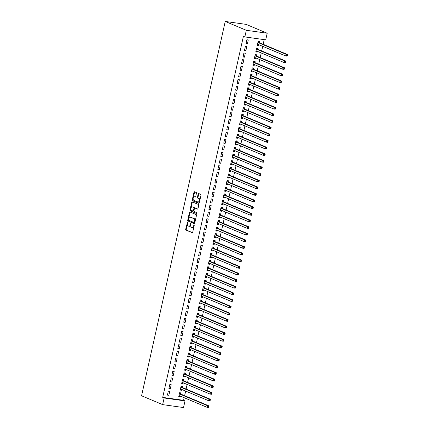 <?xml version="1.0" encoding="UTF-8"?>
<svg xmlns="http://www.w3.org/2000/svg" width="429" height="429" viewBox="0 0 429 429"><rect width="100%" height="100%" fill="white"/><g stroke="black" fill="none" stroke-linecap="round" stroke-linejoin="round"><path stroke-width="0.64" d="M187.591 221.975L185.698 229.242A0.67 0.37 -82 0 0 185.907 230.041L192.219 232.69A0.67 0.37 -82 0 0 192.272 232.7A0.67 0.37 -82 0 0 192.718 232.186L194.262 225.268L194.08 224.699L193.57 225.96A2.15 1.19 -82 0 1 192.149 227.617A2.15 1.19 -82 0 1 191.983 227.568L191.457 227.349A2.15 1.19 -82 0 1 190.798 224.796L190.857 223.343L190.31 224.592A2.15 1.19 -82 0 1 188.889 226.249A2.15 1.19 -82 0 1 188.722 226.201L188.192 225.981A2.15 1.19 -82 0 1 187.537 223.429L187.591 221.975M196.444 193.281A0.67 0.37 -82 0 0 196.235 192.487L194.466 191.742A0.67 0.37 -82 0 0 194.412 191.725A0.67 0.37 -82 0 0 193.972 192.246L192.251 199.925A0.67 0.37 -82 0 0 192.46 200.724L198.772 203.373A0.67 0.37 -82 0 0 198.825 203.384A0.67 0.37 -82 0 0 199.271 202.869L200.987 195.19A0.67 0.37 -82 0 0 200.783 194.391L198.643 193.495A0.67 0.37 -82 0 0 198.589 193.479A0.67 0.37 -82 0 0 198.144 193.994L197.41 197.281A0.67 0.37 -82 0 0 197.613 198.08L198.675 198.525A1.796 0.992 -82 0 1 199.249 200.531A1.796 0.992 -82 0 1 198.037 202.048A1.796 0.992 -82 0 1 197.898 202.005L193.742 200.263A1.796 0.992 -82 0 1 193.168 198.257A1.796 0.992 -82 0 1 194.38 196.745A1.796 0.992 -82 0 1 194.519 196.782L195.211 197.072A0.67 0.37 -82 0 0 195.265 197.088A0.67 0.37 -82 0 0 195.71 196.568L196.444 193.281M243.409 36.326L162.698 397.393L164.13 397.989L185.017 400.922L183.532 407.55L162.65 404.622L141.565 395.779L225.236 21.45L246.321 30.293L244.836 36.921L243.409 36.326M162.65 404.622L164.13 397.989M189.94 211.98A0.67 0.37 -82 0 0 189.891 211.969A0.67 0.37 -82 0 0 189.446 212.484L187.73 220.163A0.67 0.37 -82 0 0 187.934 220.962L194.251 223.611A0.67 0.37 -82 0 0 194.299 223.622A0.67 0.37 -82 0 0 194.745 223.107L196.461 215.428A0.67 0.37 -82 0 0 196.257 214.629L189.94 211.98M189.993 210.044L191.709 202.365A0.67 0.37 -82 0 1 192.154 201.844A0.67 0.37 -82 0 1 192.203 201.861L198.52 204.51A0.67 0.37 -82 0 1 198.724 205.309L197.989 208.596A0.67 0.37 -82 0 1 197.544 209.111A0.67 0.37 -82 0 1 197.496 209.1L194.932 208.022A0.67 0.37 -82 0 0 194.879 208.011A0.67 0.37 -82 0 0 194.434 208.526L193.951 210.709A0.67 0.37 -82 0 0 194.155 211.508L196.82 212.623L196.654 213.545L190.197 210.843A0.67 0.37 -82 0 1 189.993 210.044L190.556 210.124L190.884 208.655M244.836 36.921L265.723 39.854L267.203 33.221L246.117 24.378L225.236 21.45M244.492 50.354L245.903 50.552L246.793 46.579L245.383 46.38L244.492 50.354M257.84 49.233L258.081 48.161L256.671 47.962L255.781 51.941L257.191 52.14L257.373 51.335M241.527 63.615L242.937 63.814L243.828 59.835L242.417 59.636L241.527 63.615M254.88 62.495L255.116 61.422L253.705 61.224L252.82 65.197L254.231 65.396L254.408 64.597M238.567 76.877L239.977 77.075L240.867 73.096L239.452 72.898L238.567 76.877M251.914 75.751L252.155 74.678L250.745 74.48L249.855 78.459L251.265 78.657L251.442 77.858M235.601 90.138L237.012 90.331L237.902 86.358L236.492 86.159L235.601 90.138M248.949 89.012L249.19 87.94L247.78 87.741L246.889 91.72L248.3 91.919L248.482 91.12M232.636 103.394L234.046 103.593L234.936 99.614L233.526 99.415L232.636 103.394M245.989 102.274L246.225 101.201L244.814 101.003L243.924 104.982L245.34 105.175L245.517 104.376M229.671 116.656L231.086 116.854L231.971 112.875L230.561 112.677L229.671 116.656M243.023 115.535L243.264 114.457L241.849 114.259L240.964 118.238L242.374 118.436L242.551 117.637M226.71 129.917L228.121 130.116L229.011 126.137L227.601 125.938L226.71 129.917M240.058 128.791L240.299 127.719L238.889 127.52L237.998 131.499L239.409 131.698L239.586 130.899M223.745 143.173L225.155 143.372L226.045 139.398L224.635 139.2L223.745 143.173M237.092 142.053L237.334 140.98L235.923 140.782L235.033 144.761L236.443 144.959L236.626 144.155M220.779 156.435L222.19 156.633L223.08 152.654L221.67 152.456L220.779 156.435M234.132 155.314L234.368 154.242L232.958 154.043L232.068 158.017L233.483 158.215L233.66 157.416M217.819 169.696L219.23 169.895L220.12 165.916L218.704 165.717L217.819 169.696M231.167 168.57L231.408 167.498L229.998 167.299L229.107 171.278L230.518 171.477L230.695 170.678M214.854 182.958L216.264 183.151L217.154 179.177L215.744 178.979L214.854 182.958M228.201 181.832L228.442 180.759L227.032 180.561L226.142 184.54L227.552 184.738L227.735 183.939M211.888 196.214L213.299 196.412L214.189 192.433L212.779 192.235L211.888 196.214M225.241 195.093L225.477 194.021L224.067 193.822L223.177 197.801L224.587 197.994L224.769 197.195M208.923 209.475L210.339 209.674L211.224 205.695L209.813 205.496L208.923 209.475M222.276 208.355L222.517 207.277L221.101 207.078L220.216 211.057L221.627 211.256L221.804 210.457M205.963 222.737L207.373 222.935L208.263 218.956L206.848 218.758L205.963 222.737M219.31 221.611L219.551 220.538L218.141 220.34L217.251 224.319L218.661 224.517L218.838 223.718M202.997 235.993L204.408 236.191L205.298 232.218L203.888 232.019L202.997 235.993M216.345 234.872L216.586 233.8L215.176 233.601L214.286 237.58L215.696 237.779L215.878 236.974M200.032 249.254L201.442 249.453L202.332 245.474L200.922 245.275L200.032 249.254M213.385 248.134L213.621 247.061L212.21 246.863L211.32 250.836L212.736 251.035L212.913 250.236M197.072 262.516L198.482 262.714L199.367 258.735L197.957 258.537L197.072 262.516M210.419 261.39L210.66 260.317L209.25 260.119L208.36 264.098L209.77 264.296L209.947 263.497M194.106 275.777L195.517 275.97L196.407 271.997L194.997 271.798L194.106 275.777M207.454 274.651L207.695 273.579L206.285 273.38L205.394 277.359L206.805 277.558L206.987 276.759M191.141 289.033L192.551 289.232L193.441 285.253L192.031 285.054L191.141 289.033M204.494 287.913L204.73 286.84L203.319 286.642L202.429 290.621L203.839 290.814L204.022 290.015M188.175 302.295L189.591 302.493L190.476 298.514L189.066 298.316L188.175 302.295M201.528 301.169L201.769 300.096L200.354 299.898L199.469 303.877L200.879 304.075L201.056 303.276M185.215 315.556L186.626 315.755L187.516 311.776L186.1 311.577L185.215 315.556M198.563 314.43L198.804 313.358L197.394 313.159L196.503 317.138L197.914 317.337L198.091 316.538M182.25 328.812L183.66 329.011L184.55 325.037L183.14 324.839L182.25 328.812M195.597 327.692L195.838 326.619L194.428 326.421L193.538 330.4L194.948 330.598L195.131 329.794M179.284 342.074L180.695 342.272L181.585 338.293L180.175 338.095L179.284 342.074M192.637 340.953L192.873 339.881L191.463 339.682L190.573 343.656L191.988 343.854L192.165 343.055M176.324 355.335L177.735 355.534L178.62 351.555L177.209 351.356L176.324 355.335M189.672 354.209L189.913 353.137L188.503 352.938L187.612 356.917L189.023 357.116L189.2 356.317M173.359 368.597L174.769 368.79L175.659 364.816L174.249 364.618L173.359 368.597M186.706 367.471L186.947 366.398L185.537 366.2L184.647 370.179L186.057 370.377L186.24 369.578M170.393 381.853L171.804 382.051L172.694 378.072L171.284 377.874L170.393 381.853M183.746 380.732L183.982 379.66L182.572 379.461L181.681 383.44L183.092 383.633L183.274 382.834M167.428 395.114L168.844 395.313L169.728 391.334L168.318 391.135L167.428 395.114M180.781 393.988L181.022 392.916L179.606 392.717L178.721 396.696L180.132 396.895L180.309 396.096M162.698 397.393L183.585 400.321L184.17 397.715M184.62 395.699L185.65 391.082M186.1 389.065L187.13 384.454M187.586 382.437L188.615 377.826M189.066 375.804L190.095 371.192M190.546 369.176L191.575 364.564M192.031 362.548L193.061 357.936M193.511 355.914L194.541 351.303M194.991 349.286L196.026 344.675M196.477 342.658L197.506 338.047M197.957 336.025L198.986 331.413M199.437 329.397L200.472 324.785M200.922 322.769L201.952 318.152M202.402 316.135L203.432 311.524M203.882 309.507L204.917 304.896M205.368 302.879L206.397 298.262M206.848 296.246L207.877 291.634M208.333 289.618L209.363 285.006M209.813 282.984L210.843 278.373M211.293 276.356L212.323 271.745M212.779 269.728L213.808 265.117M214.259 263.095L215.288 258.483M215.739 256.467L216.774 251.855M217.224 249.839L218.254 245.227M218.704 243.205L219.734 238.594M220.184 236.577L221.219 231.966M221.67 229.949L222.699 225.332M223.15 223.316L224.179 218.704M224.63 216.688L225.665 212.076M226.115 210.06L227.145 205.443M227.595 203.426L228.625 198.815M229.081 196.798L230.11 192.187M230.561 190.165L231.59 185.553M232.041 183.537L233.076 178.925M233.526 176.909L234.556 172.297M235.006 170.275L236.036 165.664M236.486 163.647L237.521 159.036M237.972 157.019L239.001 152.408M239.452 150.386L240.481 145.774M240.932 143.758L241.967 139.146M242.417 137.13L243.447 132.518M243.897 130.496L244.927 125.885M245.377 123.868L246.412 119.257M246.863 117.24L247.892 112.623M248.343 110.607L249.372 105.995M249.828 103.979L250.858 99.367M251.308 97.345L252.338 92.734M252.788 90.717L253.823 86.106M254.274 84.089L255.303 79.478M255.754 77.456L256.783 72.844M257.234 70.828L258.269 66.216M258.719 64.2L259.749 59.588M260.199 57.566L261.229 52.955M261.679 50.938L262.714 46.327M263.165 44.31L264.205 39.64M182.261 387.36L182.502 386.288L181.092 386.089L180.201 390.068L181.612 390.267L181.789 389.468M168.913 388.486L170.324 388.685L171.214 384.706L169.804 384.507L168.913 388.486M185.226 374.099L185.467 373.026L184.052 372.828L183.167 376.807L184.577 377.005L184.754 376.206M171.873 375.225L173.289 375.423L174.174 371.444L172.764 371.246L171.873 375.225M188.192 360.843L188.428 359.77L187.017 359.572L186.127 363.545L187.543 363.744L187.72 362.945M174.839 361.963L176.249 362.162L177.139 358.183L175.729 357.984L174.839 361.963M191.152 347.581L191.393 346.509L189.983 346.31L189.092 350.289L190.503 350.488L190.685 349.683M177.804 348.702L179.215 348.9L180.105 344.927L178.695 344.728L177.804 348.702M194.117 334.32L194.358 333.247L192.948 333.049L192.058 337.028L193.468 337.226L193.645 336.427M180.77 335.446L182.18 335.644L183.07 331.665L181.655 331.467L180.77 335.446M197.083 321.064L197.319 319.986L195.908 319.793L195.023 323.766L196.434 323.965L196.611 323.166M183.73 322.184L185.14 322.383L186.03 318.404L184.62 318.205L183.73 322.184M200.043 307.802L200.284 306.73L198.874 306.531L197.983 310.51L199.394 310.709L199.576 309.904M186.695 308.923L188.106 309.121L188.996 305.142L187.586 304.949L186.695 308.923M203.008 294.541L203.249 293.468L201.839 293.27L200.949 297.249L202.359 297.447L202.536 296.648M189.661 295.667L191.071 295.865L191.961 291.886L190.551 291.688L189.661 295.667M205.974 281.279L206.215 280.207L204.799 280.008L203.914 283.987L205.325 284.186L205.502 283.387M192.621 282.405L194.037 282.604L194.922 278.625L193.511 278.426L192.621 282.405M208.939 268.023L209.175 266.951L207.765 266.752L206.875 270.726L208.29 270.924L208.467 270.125M195.586 269.144L196.997 269.342L197.887 265.363L196.477 265.165L195.586 269.144M211.899 254.762L212.141 253.689L210.73 253.491L209.84 257.47L211.25 257.668L211.433 256.864M198.552 255.882L199.962 256.081L200.852 252.107L199.442 251.909L198.552 255.882M214.865 241.5L215.106 240.428L213.696 240.229L212.805 244.208L214.216 244.407L214.393 243.608M201.517 242.626L202.928 242.825L203.818 238.846L202.402 238.647L201.517 242.626M217.83 228.244L218.071 227.166L216.656 226.973L215.771 230.947L217.181 231.145L217.358 230.346M204.477 229.365L205.888 229.563L206.778 225.584L205.368 225.386L204.477 229.365M220.79 214.983L221.032 213.91L219.621 213.712L218.731 217.691L220.141 217.889L220.324 217.085M207.443 216.103L208.853 216.302L209.743 212.323L208.333 212.13L207.443 216.103M223.756 201.721L223.997 200.649L222.587 200.45L221.696 204.429L223.107 204.628L223.284 203.829M210.408 202.847L211.819 203.046L212.709 199.067L211.299 198.868L210.408 202.847M226.721 188.46L226.962 187.387L225.552 187.189L224.662 191.168L226.072 191.366L226.249 190.567M213.369 189.586L214.784 189.784L215.669 185.805L214.259 185.607L213.369 189.586M229.687 175.204L229.923 174.131L228.512 173.933L227.622 177.906L229.038 178.105L229.215 177.306M216.334 176.324L217.744 176.523L218.634 172.544L217.224 172.345L216.334 176.324M232.647 161.942L232.888 160.87L231.478 160.671L230.588 164.65L231.998 164.849L232.18 164.044M219.299 163.063L220.71 163.261L221.6 159.288L220.19 159.089L219.299 163.063M235.612 148.681L235.853 147.608L234.443 147.41L233.553 151.389L234.963 151.587L235.14 150.788M222.265 149.807L223.675 150.005L224.565 146.026L223.15 145.828L222.265 149.807M238.578 135.425L238.819 134.347L237.403 134.154L236.518 138.127L237.929 138.326L238.106 137.527M225.225 136.545L226.635 136.744L227.526 132.765L226.115 132.566L225.225 136.545M241.543 122.163L241.779 121.091L240.369 120.892L239.479 124.871L240.889 125.07L241.071 124.265M228.19 123.284L229.601 123.482L230.491 119.503L229.081 119.31L228.19 123.284M244.503 108.902L244.744 107.829L243.334 107.631L242.444 111.61L243.854 111.808L244.031 111.009M231.156 110.028L232.566 110.226L233.456 106.247L232.046 106.049L231.156 110.028M247.469 95.64L247.71 94.568L246.3 94.369L245.409 98.348L246.82 98.547L246.997 97.748M234.116 96.766L235.532 96.965L236.417 92.986L235.006 92.787L234.116 96.766M250.434 82.384L250.67 81.312L249.26 81.113L248.37 85.092L249.785 85.285L249.962 84.486M237.081 83.505L238.492 83.703L239.382 79.724L237.972 79.526L237.081 83.505M253.394 69.123L253.636 68.05L252.225 67.852L251.335 71.831L252.745 72.029L252.928 71.225M240.047 70.249L241.457 70.442L242.347 66.468L240.937 66.27L240.047 70.249M256.36 55.861L256.601 54.789L255.191 54.59L254.3 58.569L255.711 58.768L255.888 57.969M243.012 56.987L244.423 57.186L245.313 53.207L243.897 53.008L243.012 56.987M259.325 42.605L259.566 41.527L258.151 41.334L257.266 45.308L258.676 45.506L258.853 44.707M245.973 43.726L247.388 43.924L248.273 39.945L246.863 39.747L245.973 43.726M267.203 33.221L246.321 30.293M183.585 400.321L185.017 400.922M180.132 396.895L178.802 396.337M168.844 395.313L167.508 394.755M181.612 390.267L180.282 389.709M170.324 388.685L168.994 388.122M183.092 383.633L181.762 383.076M171.804 382.051L170.474 381.494M184.577 377.005L183.247 376.447M173.289 375.423L171.954 374.866M186.057 370.377L184.727 369.819M174.769 368.79L173.439 368.232M187.543 363.744L186.207 363.186M176.249 362.162L174.919 361.604M189.023 357.116L187.693 356.558M177.735 355.534L176.405 354.976M190.503 350.488L189.173 349.93M179.215 348.9L177.885 348.343M191.988 343.854L190.653 343.297M180.695 342.272L179.365 341.715M193.468 337.226L192.138 336.668M182.18 335.644L180.85 335.087M194.948 330.598L193.618 330.04M183.66 329.011L182.33 328.453M196.434 323.965L195.104 323.407M185.14 322.383L183.81 321.825M197.914 317.337L196.584 316.779M186.626 315.755L185.296 315.197M199.394 310.709L198.064 310.146M188.106 309.121L186.776 308.564M200.879 304.075L199.549 303.517M189.591 302.493L188.256 301.936M202.359 297.447L201.029 296.889M191.071 295.865L189.741 295.302M203.839 290.814L202.509 290.256M192.551 289.232L191.221 288.674M205.325 284.186L203.995 283.628M194.037 282.604L192.701 282.046M206.805 277.558L205.475 277M195.517 275.97L194.187 275.413M208.29 270.924L206.955 270.367M196.997 269.342L195.667 268.785M209.77 264.296L208.44 263.738M198.482 262.714L197.152 262.157M211.25 257.668L209.92 257.11M199.962 256.081L198.632 255.523M212.736 251.035L211.4 250.477M201.442 249.453L200.112 248.895M214.216 244.407L212.886 243.849M202.928 242.825L201.598 242.267M215.696 237.779L214.366 237.221M204.408 236.191L203.078 235.634M217.181 231.145L215.851 230.588M205.888 229.563L204.558 229.006M218.661 224.517L217.331 223.959M207.373 222.935L206.043 222.378M220.141 217.889L218.811 217.326M208.853 216.302L207.523 215.744M221.627 211.256L220.297 210.698M210.339 209.674L209.003 209.116M223.107 204.628L221.777 204.07M211.819 203.046L210.489 202.483M224.587 197.994L223.257 197.437M213.299 196.412L211.969 195.855M226.072 191.366L224.742 190.808M214.784 189.784L213.449 189.227M227.552 184.738L226.222 184.18M216.264 183.151L214.934 182.593M229.038 178.105L227.702 177.547M217.744 176.523L216.414 175.965M230.518 171.477L229.188 170.919M219.23 169.895L217.9 169.337M231.998 164.849L230.668 164.291M220.71 163.261L219.38 162.704M233.483 158.215L232.148 157.657M222.19 156.633L220.86 156.076M234.963 151.587L233.633 151.029M223.675 150.005L222.345 149.448M236.443 144.959L235.113 144.401M225.155 143.372L223.825 142.814M237.929 138.326L236.599 137.768M226.635 136.744L225.305 136.186M239.409 131.698L238.079 131.14M228.121 130.116L226.791 129.558M240.889 125.07L239.559 124.507M229.601 123.482L228.271 122.925M242.374 118.436L241.044 117.878M231.086 116.854L229.751 116.297M243.854 111.808L242.524 111.25M232.566 110.226L231.236 109.663M245.34 105.175L244.004 104.617M234.046 103.593L232.716 103.035M246.82 98.547L245.49 97.989M235.532 96.965L234.202 96.407M248.3 91.919L246.97 91.361M237.012 90.331L235.682 89.774M249.785 85.285L248.45 84.728M238.492 83.703L237.162 83.146M251.265 78.657L249.935 78.099M239.977 77.075L238.647 76.518M252.745 72.029L251.415 71.471M241.457 70.442L240.127 69.884M254.231 65.396L252.901 64.838M242.937 63.814L241.607 63.256M255.711 58.768L254.381 58.21M244.423 57.186L243.093 56.628M257.191 52.14L255.861 51.582M245.903 50.552L244.573 49.995M258.676 45.506L257.346 44.948M247.388 43.924L246.053 43.367M189.286 226.281A2.15 1.19 -82 0 0 189.452 226.33A2.15 1.19 -82 0 0 190.739 225.118M192.546 227.649A2.15 1.19 -82 0 0 192.712 227.697A2.15 1.19 -82 0 0 193.967 226.582M187.452 224.002L186.266 229.322A0.67 0.37 -82 0 0 186.47 230.121L192.471 232.636M188.363 219.921L188.293 220.243A0.67 0.37 -82 0 0 188.497 221.042L194.503 223.557M190.256 212.114A0.67 0.37 -82 0 0 190.009 212.564L188.76 218.168M188.379 219.653L188.524 220.211L194.101 222.549L194.627 221.241A2.15 1.19 -82 0 0 193.967 218.688L190.181 217.101A2.15 1.19 -82 0 0 190.015 217.053A2.15 1.19 -82 0 0 188.594 218.71L188.379 219.653M194.139 222.549L194.879 222.501M195.275 220.742A2.15 1.19 -82 0 0 194.53 218.769L193.967 218.688M190.406 217.128A2.15 1.19 -82 0 1 190.578 217.133A2.15 1.19 -82 0 1 190.744 217.176L194.53 218.769M191.055 207.877L192.272 202.445L191.709 202.365M192.514 201.995A0.67 0.37 -82 0 0 192.272 202.445M197.748 209.046L195.495 208.103A0.67 0.37 -82 0 0 195.447 208.086A0.67 0.37 -82 0 0 195.388 208.086M196.825 213.465L190.197 210.843M192.272 206.907A1.796 0.992 -82 0 0 192.133 206.869A1.796 0.992 -82 0 0 190.921 208.381A1.796 0.992 -82 0 0 191.495 210.392L192.959 211.004A0.67 0.37 -82 0 0 193.012 211.02A0.67 0.37 -82 0 0 193.458 210.5L193.946 208.322A0.67 0.37 -82 0 0 193.742 207.523L192.841 206.987A1.796 0.992 -82 0 0 192.701 206.95A1.796 0.992 -82 0 0 192.557 206.95M193.066 211.02L193.527 211.084A0.67 0.37 -82 0 0 193.576 211.1A0.67 0.37 -82 0 0 193.924 210.843M194.53 208.263A0.67 0.37 -82 0 0 194.305 207.604L193.742 207.523M192.841 206.987L194.305 207.604M190.556 210.124A0.67 0.37 -82 0 0 190.76 210.923M194.798 196.82A1.796 0.992 -82 0 1 194.943 196.825A1.796 0.992 -82 0 1 195.082 196.863L195.463 197.024M198.461 202.086A1.796 0.992 -82 0 0 198.6 202.123A1.796 0.992 -82 0 0 199.635 201.233M199.86 200.214A1.796 0.992 -82 0 0 199.238 198.606L198.675 198.525M198.954 193.624A0.67 0.37 -82 0 0 198.707 194.074L197.973 197.361A0.67 0.37 -82 0 0 198.182 198.16L199.238 198.606M193.12 198.659L192.819 200.005A0.67 0.37 -82 0 0 193.023 200.804L199.024 203.319M194.777 191.87A0.67 0.37 -82 0 0 194.535 192.326L193.345 197.635M178.855 396.096L179.944 395.94M178.957 395.624L179.022 395.608A0.686 0.381 98 0 1 179.113 395.602A0.686 0.381 98 0 1 179.166 395.613L207.11 407.336L207.48 405.678L208.891 405.877L180.947 394.154A0.686 0.381 98 0 1 180.823 394.053L179.949 392.83M208.258 406.429L208.108 407.094L208.676 407.175L208.821 406.51L207.48 405.678L179.537 393.956A0.686 0.381 98 0 1 179.413 393.854L179.37 393.795M208.676 407.175L208.521 407.534L207.11 407.336L208.108 407.094M208.891 405.877L208.821 406.51M180.336 389.468L181.424 389.312M180.443 388.996L180.502 388.98A0.686 0.381 98 0 1 180.593 388.969A0.686 0.381 98 0 1 180.647 388.985L208.591 400.707L208.966 399.05L210.376 399.249L182.427 387.526A0.686 0.381 98 0 1 182.304 387.425L181.435 386.202M209.738 399.801L209.593 400.461L210.156 400.541L210.307 399.882L208.966 399.05L181.017 387.328A0.686 0.381 98 0 1 180.893 387.226L180.85 387.162M210.156 400.541L210.006 400.906L208.591 400.707L209.593 400.461M210.376 399.249L210.307 399.882M181.816 382.84L182.91 382.684M181.923 382.362L181.982 382.346A0.686 0.381 98 0 1 182.073 382.341A0.686 0.381 98 0 1 182.127 382.357L210.076 394.074L210.446 392.417L211.856 392.615L183.912 380.898A0.686 0.381 98 0 1 183.789 380.791L182.915 379.574M211.224 393.168L211.073 393.833L211.636 393.913L211.787 393.248L210.446 392.417L182.497 380.7A0.686 0.381 98 0 1 182.379 380.593L182.33 380.534M211.636 393.913L211.486 394.272L210.076 394.074L211.073 393.833M211.856 392.615L211.787 393.248M183.301 376.206L184.39 376.051M183.403 375.734L183.467 375.718A0.686 0.381 98 0 1 183.558 375.713A0.686 0.381 98 0 1 183.612 375.724L211.556 387.446L211.926 385.789L213.336 385.987L185.392 374.265A0.686 0.381 98 0 1 185.269 374.163L184.4 372.94M212.704 386.54L212.559 387.205L213.122 387.28L213.267 386.62L211.926 385.789L183.982 374.067A0.686 0.381 98 0 1 183.859 373.965L183.816 373.906M213.122 387.28L212.966 387.644L211.556 387.446L212.559 387.205M213.336 385.987L213.267 386.62M184.781 369.578L185.87 369.423M184.888 369.106L184.947 369.09A0.686 0.381 98 0 1 185.038 369.079A0.686 0.381 98 0 1 185.092 369.096L213.041 380.818L213.411 379.161L214.822 379.354L186.872 367.637A0.686 0.381 98 0 1 186.749 367.53L185.88 366.312M214.189 379.912L214.039 380.571L214.602 380.652L214.752 379.987L213.411 379.161L185.462 367.439A0.686 0.381 98 0 1 185.339 367.337L185.296 367.272M214.602 380.652L214.452 381.016L213.041 380.818L214.039 380.571M214.822 379.354L214.752 379.987M186.261 362.95L187.355 362.795M186.368 362.473L186.433 362.457A0.686 0.381 98 0 1 186.518 362.451A0.686 0.381 98 0 1 186.572 362.467L214.521 374.185L214.891 372.528L216.302 372.726L188.358 361.004A0.686 0.381 98 0 1 188.234 360.902L187.36 359.684M215.669 373.278L215.519 373.943L216.082 374.024L216.232 373.359L214.891 372.528L186.942 360.81A0.686 0.381 98 0 1 186.824 360.703L186.776 360.644M216.082 374.024L215.932 374.383L214.521 374.185L215.519 373.943M216.302 372.726L216.232 373.359M187.746 356.317L188.835 356.161M187.848 355.845L187.913 355.829A0.686 0.381 98 0 1 188.004 355.823A0.686 0.381 98 0 1 188.058 355.834L216.002 367.556L216.372 365.899L217.787 366.098L189.838 354.375A0.686 0.381 98 0 1 189.715 354.274L188.846 353.051M217.149 366.65L217.004 367.315L217.567 367.39L217.712 366.731L216.372 365.899L188.428 354.177A0.686 0.381 98 0 1 188.304 354.075L188.261 354.011M217.567 367.39L217.412 367.755L216.002 367.556L217.004 367.315M217.787 366.098L217.712 366.731M189.227 349.689L190.315 349.533M189.334 349.217L189.393 349.195A0.686 0.381 98 0 1 189.484 349.19A0.686 0.381 98 0 1 189.538 349.206L217.487 360.928L217.857 359.271L219.267 359.464L191.318 347.747A0.686 0.381 98 0 1 191.195 347.64L190.326 346.423M218.634 360.022L218.484 360.682L219.047 360.762L219.198 360.097L217.857 359.271L189.908 347.549A0.686 0.381 98 0 1 189.784 347.442L189.741 347.383M219.047 360.762L218.897 361.127L217.487 360.928L218.484 360.682M219.267 359.464L219.198 360.097M190.707 343.055L191.801 342.905M190.814 342.583L190.878 342.567A0.686 0.381 98 0 1 190.969 342.562A0.686 0.381 98 0 1 191.018 342.578L218.967 354.295L219.337 352.638L220.747 352.836L192.803 341.114A0.686 0.381 98 0 1 192.68 341.012L191.806 339.795M220.115 353.389L219.964 354.054L220.533 354.134L220.678 353.469L219.337 352.638L191.393 340.916A0.686 0.381 98 0 1 191.27 340.814L191.227 340.755M220.533 354.134L220.377 354.493L218.967 354.295L219.964 354.054M220.747 352.836L220.678 353.469M192.192 336.427L193.281 336.272M192.299 335.955L192.358 335.939A0.686 0.381 98 0 1 192.449 335.928A0.686 0.381 98 0 1 192.503 335.945L220.447 347.667L220.817 346.01L222.233 346.208L194.283 334.486A0.686 0.381 98 0 1 194.16 334.384L193.291 333.161M221.595 346.761L221.45 347.426L222.013 347.501L222.163 346.841L220.817 346.01L192.873 334.288A0.686 0.381 98 0 1 192.75 334.186L192.707 334.121M222.013 347.501L221.863 347.865L220.447 347.667L221.45 347.426M222.233 346.208L222.163 346.841M193.672 329.799L194.761 329.644M193.779 329.327L193.838 329.306A0.686 0.381 98 0 1 193.929 329.3A0.686 0.381 98 0 1 193.983 329.316L221.932 341.039L222.302 339.377L223.713 339.575L195.763 327.858A0.686 0.381 98 0 1 195.645 327.751L194.771 326.533M223.08 340.133L222.93 340.792L223.493 340.873L223.643 340.208L222.302 339.377L194.353 327.659A0.686 0.381 98 0 1 194.23 327.552L194.187 327.493M223.493 340.873L223.343 341.232L221.932 341.039L222.93 340.792M223.713 339.575L223.643 340.208M195.157 323.166L196.246 323.01M195.259 322.694L195.324 322.678A0.686 0.381 98 0 1 195.415 322.672A0.686 0.381 98 0 1 195.468 322.688L223.412 334.406L223.782 332.748L225.193 332.947L197.249 321.224A0.686 0.381 98 0 1 197.126 321.123L196.251 319.905M224.56 333.499L224.41 334.164L224.978 334.245L225.123 333.58L223.782 332.748L195.838 321.026A0.686 0.381 98 0 1 195.715 320.924L195.672 320.865M224.978 334.245L224.823 334.604L223.412 334.406L224.41 334.164M225.193 332.947L225.123 333.58M196.638 316.538L197.726 316.382M196.745 316.066L196.804 316.05A0.686 0.381 98 0 1 196.895 316.039A0.686 0.381 98 0 1 196.949 316.055L224.893 327.777L225.268 326.12L226.678 326.319L198.729 314.596A0.686 0.381 98 0 1 198.606 314.495L197.737 313.272M226.04 326.871L225.895 327.536L226.458 327.611L226.609 326.952L225.268 326.12L197.319 314.398A0.686 0.381 98 0 1 197.195 314.296L197.152 314.232M226.458 327.611L226.308 327.976L224.893 327.777L225.895 327.536M226.678 326.319L226.609 326.952M198.118 309.91L199.212 309.754M198.225 309.432L198.284 309.416A0.686 0.381 98 0 1 198.375 309.411A0.686 0.381 98 0 1 198.429 309.427L226.378 321.144L226.748 319.487L228.158 319.685L200.209 307.968A0.686 0.381 98 0 1 200.091 307.861L199.217 306.644M227.526 320.243L227.375 320.903L227.938 320.983L228.089 320.318L226.748 319.487L198.799 307.77A0.686 0.381 98 0 1 198.675 307.663L198.632 307.604M227.938 320.983L227.788 321.342L226.378 321.144L227.375 320.903M228.158 319.685L228.089 320.318M199.603 303.276L200.692 303.121M199.705 302.804L199.769 302.788A0.686 0.381 98 0 1 199.86 302.783A0.686 0.381 98 0 1 199.914 302.794L227.858 314.516L228.228 312.859L229.638 313.057L201.694 301.335A0.686 0.381 98 0 1 201.571 301.233L200.697 300.01M229.006 313.61L228.855 314.275L229.424 314.355L229.569 313.69L228.228 312.859L200.284 301.137A0.686 0.381 98 0 1 200.161 301.035L200.118 300.976M229.424 314.355L229.268 314.714L227.858 314.516L228.855 314.275M229.638 313.057L229.569 313.69M201.083 296.648L202.172 296.493M201.19 296.176L201.249 296.16A0.686 0.381 98 0 1 201.34 296.149A0.686 0.381 98 0 1 201.394 296.166L229.343 307.888L229.713 306.231L231.124 306.429L203.174 294.707A0.686 0.381 98 0 1 203.051 294.605L202.182 293.382M230.486 306.982L230.341 307.641L230.904 307.722L231.054 307.062L229.713 306.231L201.764 294.509A0.686 0.381 98 0 1 201.641 294.407L201.598 294.342M230.904 307.722L230.754 308.086L229.343 307.888L230.341 307.641M231.124 306.429L231.054 307.062M202.563 290.02L203.657 289.865M202.67 289.543L202.729 289.527A0.686 0.381 98 0 1 202.82 289.521A0.686 0.381 98 0 1 202.874 289.537L230.823 301.255L231.193 299.598L232.604 299.796L204.66 288.079A0.686 0.381 98 0 1 204.536 287.972L203.662 286.754M231.971 300.348L231.821 301.013L232.384 301.094L232.534 300.429L231.193 299.598L203.244 287.88A0.686 0.381 98 0 1 203.126 287.773L203.078 287.714M232.384 301.094L232.234 301.453L230.823 301.255L231.821 301.013M232.604 299.796L232.534 300.429M204.048 283.387L205.137 283.231M204.15 282.915L204.215 282.899A0.686 0.381 98 0 1 204.306 282.893A0.686 0.381 98 0 1 204.36 282.904L232.303 294.626L232.674 292.969L234.084 293.168L206.14 281.445A0.686 0.381 98 0 1 206.017 281.344L205.148 280.121M233.451 293.72L233.306 294.385L233.869 294.46L234.014 293.801L232.674 292.969L204.73 281.247A0.686 0.381 98 0 1 204.606 281.145L204.563 281.086M233.869 294.46L233.714 294.825L232.303 294.626L233.306 294.385M234.084 293.168L234.014 293.801M205.529 276.759L206.617 276.603M205.636 276.287L205.695 276.271A0.686 0.381 98 0 1 205.786 276.26A0.686 0.381 98 0 1 205.84 276.276L233.789 287.998L234.159 286.341L235.569 286.54L207.62 274.817A0.686 0.381 98 0 1 207.497 274.71L206.628 273.493M234.936 287.092L234.786 287.752L235.349 287.832L235.5 287.167L234.159 286.341L206.21 274.619A0.686 0.381 98 0 1 206.086 274.517L206.043 274.453M235.349 287.832L235.199 288.197L233.789 287.998L234.786 287.752M235.569 286.54L235.5 287.167M207.009 270.131L208.103 269.975M207.116 269.653L207.18 269.637A0.686 0.381 98 0 1 207.266 269.632A0.686 0.381 98 0 1 207.32 269.648L235.269 281.365L235.639 279.708L237.049 279.906L209.105 268.184A0.686 0.381 98 0 1 208.982 268.082L208.108 266.865M236.417 280.459L236.266 281.124L236.835 281.204L236.98 280.539L235.639 279.708L207.69 267.991A0.686 0.381 98 0 1 207.572 267.884L207.523 267.825M236.835 281.204L236.679 281.563L235.269 281.365L236.266 281.124M237.049 279.906L236.98 280.539M208.494 263.497L209.583 263.342M208.596 263.025L208.66 263.009A0.686 0.381 98 0 1 208.751 263.004A0.686 0.381 98 0 1 208.805 263.015L236.749 274.737L237.119 273.08L238.535 273.278L210.585 261.556A0.686 0.381 98 0 1 210.462 261.454L209.593 260.231M237.897 273.831L237.752 274.496L238.315 274.571L238.465 273.911L237.119 273.08L209.175 261.358A0.686 0.381 98 0 1 209.052 261.256L209.009 261.191M238.315 274.571L238.159 274.935L236.749 274.737L237.752 274.496M238.535 273.278L238.465 273.911M209.974 256.869L211.063 256.714M210.081 256.397L210.14 256.376A0.686 0.381 98 0 1 210.231 256.37A0.686 0.381 98 0 1 210.285 256.386L238.234 268.109L238.604 266.452L240.015 266.645L212.065 254.928A0.686 0.381 98 0 1 211.942 254.821L211.073 253.603M239.382 267.203L239.232 267.862L239.795 267.943L239.945 267.278L238.604 266.452L210.655 254.729A0.686 0.381 98 0 1 210.532 254.622L210.489 254.563M239.795 267.943L239.645 268.307L238.234 268.109L239.232 267.862M240.015 266.645L239.945 267.278M211.454 250.236L212.548 250.086M211.561 249.764L211.626 249.748A0.686 0.381 98 0 1 211.717 249.742A0.686 0.381 98 0 1 211.765 249.758L239.714 261.476L240.084 259.818L241.495 260.017L213.551 248.294A0.686 0.381 98 0 1 213.428 248.193L212.553 246.975M240.862 260.569L240.712 261.234L241.28 261.315L241.425 260.65L240.084 259.818L212.141 248.096A0.686 0.381 98 0 1 212.017 247.994L211.974 247.935M241.28 261.315L241.125 261.674L239.714 261.476L240.712 261.234M241.495 260.017L241.425 260.65M212.94 243.608L214.028 243.452M213.047 243.136L213.106 243.12A0.686 0.381 98 0 1 213.197 243.109A0.686 0.381 98 0 1 213.251 243.125L241.195 254.847L241.565 253.19L242.98 253.389L215.031 241.666A0.686 0.381 98 0 1 214.908 241.565L214.039 240.342M242.342 253.941L242.197 254.606L242.76 254.681L242.911 254.022L241.565 253.19L213.621 241.468A0.686 0.381 98 0 1 213.497 241.366L213.454 241.302M242.76 254.681L242.61 255.046L241.195 254.847L242.197 254.606M242.98 253.389L242.911 254.022M214.42 236.98L215.508 236.824M214.527 236.508L214.586 236.486A0.686 0.381 98 0 1 214.677 236.481A0.686 0.381 98 0 1 214.731 236.497L242.68 248.219L243.05 246.557L244.46 246.755L216.511 235.038A0.686 0.381 98 0 1 216.393 234.931L215.519 233.714M243.828 247.313L243.677 247.973L244.24 248.053L244.391 247.388L243.05 246.557L215.101 234.84A0.686 0.381 98 0 1 214.977 234.733L214.934 234.674M244.24 248.053L244.09 248.412L242.68 248.219L243.677 247.973M244.46 246.755L244.391 247.388M215.905 230.346L216.994 230.191M216.007 229.874L216.071 229.858A0.686 0.381 98 0 1 216.162 229.853A0.686 0.381 98 0 1 216.216 229.869L244.16 241.586L244.53 239.929L245.94 240.127L217.996 228.405A0.686 0.381 98 0 1 217.873 228.303L216.999 227.086M245.308 240.68L245.157 241.345L245.726 241.425L245.871 240.76L244.53 239.929L216.586 228.207A0.686 0.381 98 0 1 216.463 228.105L216.42 228.046M245.726 241.425L245.57 241.784L244.16 241.586L245.157 241.345M245.94 240.127L245.871 240.76M217.385 223.718L218.474 223.563M217.492 223.246L217.551 223.23A0.686 0.381 98 0 1 217.642 223.219A0.686 0.381 98 0 1 217.696 223.236L245.64 234.958L246.015 233.301L247.426 233.499L219.476 221.777A0.686 0.381 98 0 1 219.353 221.675L218.484 220.452M246.788 234.052L246.643 234.717L247.206 234.792L247.356 234.132L246.015 233.301L218.066 221.578A0.686 0.381 98 0 1 217.943 221.477L217.9 221.412M247.206 234.792L247.056 235.156L245.64 234.958L246.643 234.717M247.426 233.499L247.356 234.132M218.865 217.09L219.959 216.935M218.972 216.618L219.031 216.597A0.686 0.381 98 0 1 219.122 216.591A0.686 0.381 98 0 1 219.176 216.607L247.125 228.325L247.495 226.668L248.906 226.866L220.962 215.149A0.686 0.381 98 0 1 220.838 215.042L219.964 213.824M248.273 227.424L248.123 228.083L248.686 228.164L248.836 227.499L247.495 226.668L219.546 214.95A0.686 0.381 98 0 1 219.423 214.843L219.38 214.784M248.686 228.164L248.536 228.523L247.125 228.325L248.123 228.083M248.906 226.866L248.836 227.499M220.35 210.457L221.439 210.301M220.452 209.985L220.517 209.969A0.686 0.381 98 0 1 220.608 209.963A0.686 0.381 98 0 1 220.662 209.974L248.606 221.696L248.976 220.039L250.386 220.238L222.442 208.515A0.686 0.381 98 0 1 222.319 208.414L221.444 207.191M249.753 220.79L249.603 221.455L250.171 221.536L250.316 220.871L248.976 220.039L221.032 208.317A0.686 0.381 98 0 1 220.908 208.215L220.865 208.156M250.171 221.536L250.016 221.895L248.606 221.696L249.603 221.455M250.386 220.238L250.316 220.871M221.831 203.829L222.919 203.673M221.938 203.357L221.997 203.341A0.686 0.381 98 0 1 222.088 203.33A0.686 0.381 98 0 1 222.142 203.346L250.091 215.068L250.461 213.411L251.871 213.61L223.922 201.887A0.686 0.381 98 0 1 223.799 201.786L222.93 200.563M251.233 214.162L251.088 214.822L251.651 214.902L251.802 214.243L250.461 213.411L222.512 201.689A0.686 0.381 98 0 1 222.388 201.587L222.345 201.523M251.651 214.902L251.501 215.267L250.091 215.068L251.088 214.822M251.871 213.61L251.802 214.243M223.311 197.201L224.405 197.045M223.418 196.723L223.477 196.707A0.686 0.381 98 0 1 223.568 196.702A0.686 0.381 98 0 1 223.622 196.718L251.571 208.435L251.941 206.778L253.351 206.976L225.407 195.259A0.686 0.381 98 0 1 225.284 195.152L224.41 193.935M252.719 207.529L252.568 208.194L253.131 208.274L253.282 207.609L251.941 206.778L223.992 195.061A0.686 0.381 98 0 1 223.874 194.954L223.825 194.895M253.131 208.274L252.981 208.633L251.571 208.435L252.568 208.194M253.351 206.976L253.282 207.609M224.796 190.567L225.885 190.412M224.898 190.095L224.962 190.079A0.686 0.381 98 0 1 225.053 190.074A0.686 0.381 98 0 1 225.107 190.085L253.051 201.807L253.421 200.15L254.831 200.348L226.887 188.626A0.686 0.381 98 0 1 226.764 188.524L225.895 187.301M254.199 200.901L254.054 201.566L254.617 201.641L254.762 200.981L253.421 200.15L225.477 188.428A0.686 0.381 98 0 1 225.354 188.326L225.311 188.267M254.617 201.641L254.461 202.005L253.051 201.807L254.054 201.566M254.831 200.348L254.762 200.981M226.276 183.939L227.365 183.784M226.383 183.467L226.442 183.451A0.686 0.381 98 0 1 226.533 183.44A0.686 0.381 98 0 1 226.587 183.456L254.536 195.179L254.906 193.522L256.317 193.72L228.367 181.998A0.686 0.381 98 0 1 228.244 181.891L227.375 180.673M255.684 194.273L255.534 194.932L256.097 195.013L256.247 194.353L254.906 193.522L226.957 181.799A0.686 0.381 98 0 1 226.834 181.698L226.791 181.633M256.097 195.013L255.947 195.377L254.536 195.179L255.534 194.932M256.317 193.72L256.247 194.353M227.756 177.311L228.85 177.156M227.863 176.834L227.928 176.818A0.686 0.381 98 0 1 228.019 176.812A0.686 0.381 98 0 1 228.067 176.828L256.016 188.546L256.386 186.888L257.797 187.087L229.853 175.364A0.686 0.381 98 0 1 229.73 175.263L228.855 174.045M257.164 187.639L257.014 188.304L257.582 188.385L257.727 187.72L256.386 186.888L228.442 175.171A0.686 0.381 98 0 1 228.319 175.064L228.271 175.005M257.582 188.385L257.427 188.744L256.016 188.546L257.014 188.304M257.797 187.087L257.727 187.72M229.242 170.678L230.33 170.522M229.343 170.206L229.408 170.19A0.686 0.381 98 0 1 229.499 170.184A0.686 0.381 98 0 1 229.553 170.195L257.497 181.917L257.867 180.26L259.282 180.459L231.333 168.736A0.686 0.381 98 0 1 231.21 168.635L230.341 167.412M258.644 181.011L258.499 181.676L259.062 181.751L259.213 181.092L257.867 180.26L229.923 168.538A0.686 0.381 98 0 1 229.799 168.436L229.756 168.372M259.062 181.751L258.907 182.116L257.497 181.917L258.499 181.676M259.282 180.459L259.213 181.092M230.722 164.05L231.81 163.894M230.829 163.578L230.888 163.556A0.686 0.381 98 0 1 230.979 163.551A0.686 0.381 98 0 1 231.033 163.567L258.982 175.289L259.352 173.632L260.762 173.825L232.813 162.108A0.686 0.381 98 0 1 232.695 162.001L231.821 160.784M260.13 174.383L259.979 175.043L260.542 175.123L260.693 174.458L259.352 173.632L231.403 161.91A0.686 0.381 98 0 1 231.279 161.803L231.236 161.744M260.542 175.123L260.392 175.488L258.982 175.289L259.979 175.043M260.762 173.825L260.693 174.458M232.207 157.416L233.296 157.266M232.309 156.944L232.373 156.928A0.686 0.381 98 0 1 232.464 156.923A0.686 0.381 98 0 1 232.513 156.939L260.462 168.656L260.832 166.999L262.242 167.197L234.298 155.475A0.686 0.381 98 0 1 234.175 155.373L233.301 154.156M261.61 167.75L261.459 168.415L262.028 168.495L262.173 167.83L260.832 166.999L232.888 155.282A0.686 0.381 98 0 1 232.765 155.175L232.722 155.116M262.028 168.495L261.872 168.854L260.462 168.656L261.459 168.415M262.242 167.197L262.173 167.83M233.687 150.788L234.776 150.633M233.794 150.316L233.853 150.3A0.686 0.381 98 0 1 233.944 150.295A0.686 0.381 98 0 1 233.998 150.306L261.942 162.028L262.312 160.371L263.728 160.569L235.778 148.847A0.686 0.381 98 0 1 235.655 148.745L234.786 147.522M263.09 161.122L262.945 161.787L263.508 161.862L263.658 161.202L262.312 160.371L234.368 148.648A0.686 0.381 98 0 1 234.245 148.547L234.202 148.482M263.508 161.862L263.358 162.226L261.942 162.028L262.945 161.787M263.728 160.569L263.658 161.202M235.167 144.16L236.256 144.005M235.274 143.688L235.333 143.667A0.686 0.381 98 0 1 235.424 143.661A0.686 0.381 98 0 1 235.478 143.677L263.427 155.4L263.797 153.738L265.208 153.936L237.258 142.219A0.686 0.381 98 0 1 237.14 142.112L236.266 140.894M264.575 154.494L264.425 155.153L264.988 155.234L265.138 154.569L263.797 153.738L235.848 142.02A0.686 0.381 98 0 1 235.725 141.913L235.682 141.854M264.988 155.234L264.838 155.593L263.427 155.4L264.425 155.153M265.208 153.936L265.138 154.569M236.652 137.527L237.741 137.371M236.754 137.055L236.819 137.039A0.686 0.381 98 0 1 236.91 137.033A0.686 0.381 98 0 1 236.964 137.049L264.908 148.766L265.278 147.109L266.688 147.308L238.744 135.585A0.686 0.381 98 0 1 238.621 135.484L237.746 134.266M266.055 147.86L265.905 148.525L266.473 148.606L266.618 147.941L265.278 147.109L237.334 135.387A0.686 0.381 98 0 1 237.21 135.285L237.167 135.226M266.473 148.606L266.318 148.965L264.908 148.766L265.905 148.525M266.688 147.308L266.618 147.941M238.133 130.899L239.221 130.743M238.24 130.427L238.299 130.411A0.686 0.381 98 0 1 238.39 130.4A0.686 0.381 98 0 1 238.444 130.416L266.388 142.138L266.763 140.481L268.173 140.68L240.224 128.957A0.686 0.381 98 0 1 240.101 128.856L239.232 127.633M267.535 141.232L267.39 141.897L267.953 141.972L268.104 141.313L266.763 140.481L238.814 128.759A0.686 0.381 98 0 1 238.69 128.657L238.647 128.593M267.953 141.972L267.803 142.337L266.388 142.138L267.39 141.897M268.173 140.68L268.104 141.313M239.613 124.271L240.707 124.115M239.72 123.799L239.779 123.777A0.686 0.381 98 0 1 239.87 123.772A0.686 0.381 98 0 1 239.924 123.788L267.873 135.505L268.243 133.848L269.653 134.046L241.709 122.329A0.686 0.381 98 0 1 241.586 122.222L240.712 121.005M269.021 134.604L268.87 135.264L269.433 135.344L269.584 134.679L268.243 133.848L240.294 122.131A0.686 0.381 98 0 1 240.176 122.024L240.127 121.965M269.433 135.344L269.283 135.703L267.873 135.505L268.87 135.264M269.653 134.046L269.584 134.679M241.098 117.637L242.187 117.482M241.2 117.165L241.264 117.149A0.686 0.381 98 0 1 241.355 117.144A0.686 0.381 98 0 1 241.409 117.155L269.353 128.877L269.723 127.22L271.133 127.418L243.189 115.696A0.686 0.381 98 0 1 243.066 115.594L242.197 114.377M270.501 127.971L270.35 128.636L270.919 128.716L271.064 128.051L269.723 127.22L241.779 115.498A0.686 0.381 98 0 1 241.656 115.396L241.613 115.337M270.919 128.716L270.763 129.075L269.353 128.877L270.35 128.636M271.133 127.418L271.064 128.051M242.578 111.009L243.667 110.854M242.685 110.537L242.744 110.521A0.686 0.381 98 0 1 242.835 110.51A0.686 0.381 98 0 1 242.889 110.526L270.838 122.249L271.208 120.592L272.619 120.79L244.669 109.068A0.686 0.381 98 0 1 244.546 108.966L243.677 107.743M271.981 121.343L271.836 122.002L272.399 122.083L272.549 121.423L271.208 120.592L243.259 108.869A0.686 0.381 98 0 1 243.136 108.768L243.093 108.703M272.399 122.083L272.249 122.447L270.838 122.249L271.836 122.002M272.619 120.79L272.549 121.423M244.058 104.381L245.152 104.226M244.165 103.904L244.224 103.888A0.686 0.381 98 0 1 244.316 103.882A0.686 0.381 98 0 1 244.369 103.898L272.318 115.615L272.688 113.958L274.099 114.157L246.155 102.44A0.686 0.381 98 0 1 246.031 102.333L245.157 101.115M273.466 114.709L273.316 115.374L273.879 115.455L274.029 114.79L272.688 113.958L244.739 102.241A0.686 0.381 98 0 1 244.621 102.134L244.573 102.075M273.879 115.455L273.729 115.814L272.318 115.615L273.316 115.374M274.099 114.157L274.029 114.79M245.544 97.748L246.632 97.592M245.645 97.276L245.71 97.26A0.686 0.381 98 0 1 245.801 97.254A0.686 0.381 98 0 1 245.855 97.265L273.799 108.987L274.169 107.33L275.584 107.529L247.635 95.806A0.686 0.381 98 0 1 247.512 95.705L246.643 94.482M274.946 108.081L274.801 108.746L275.364 108.827L275.509 108.162L274.169 107.33L246.225 95.608A0.686 0.381 98 0 1 246.101 95.506L246.058 95.447M275.364 108.827L275.209 109.186L273.799 108.987L274.801 108.746M275.584 107.529L275.509 108.162M247.024 91.12L248.112 90.964M247.131 90.648L247.19 90.632A0.686 0.381 98 0 1 247.281 90.621A0.686 0.381 98 0 1 247.335 90.637L275.284 102.359L275.654 100.702L277.064 100.901L249.115 89.178A0.686 0.381 98 0 1 248.992 89.071L248.123 87.854M276.432 101.453L276.281 102.113L276.844 102.193L276.995 101.534L275.654 100.702L247.705 88.98A0.686 0.381 98 0 1 247.581 88.878L247.538 88.814M276.844 102.193L276.694 102.558L275.284 102.359L276.281 102.113M277.064 100.901L276.995 101.534M248.504 84.492L249.598 84.336M248.611 84.014L248.675 83.998A0.686 0.381 98 0 1 248.766 83.993A0.686 0.381 98 0 1 248.815 84.009L276.764 95.726L277.134 94.069L278.544 94.267L250.6 82.545A0.686 0.381 98 0 1 250.477 82.443L249.603 81.226M277.912 94.82L277.761 95.485L278.33 95.565L278.475 94.9L277.134 94.069L249.19 82.352A0.686 0.381 98 0 1 249.067 82.245L249.024 82.186M278.33 95.565L278.174 95.924L276.764 95.726L277.761 95.485M278.544 94.267L278.475 94.9M249.989 77.858L251.078 77.703M250.096 77.386L250.155 77.37A0.686 0.381 98 0 1 250.246 77.365A0.686 0.381 98 0 1 250.3 77.376L278.244 89.098L278.614 87.441L280.03 87.639L252.08 75.917A0.686 0.381 98 0 1 251.957 75.815L251.088 74.592M279.392 88.192L279.247 88.857L279.81 88.932L279.96 88.272L278.614 87.441L250.67 75.718A0.686 0.381 98 0 1 250.547 75.617L250.504 75.552M279.81 88.932L279.654 89.296L278.244 89.098L279.247 88.857M280.03 87.639L279.96 88.272M251.469 71.23L252.558 71.075M251.576 70.758L251.635 70.737A0.686 0.381 98 0 1 251.726 70.731A0.686 0.381 98 0 1 251.78 70.747L279.729 82.47L280.099 80.813L281.51 81.006L253.56 69.289A0.686 0.381 98 0 1 253.442 69.182L252.568 67.964M280.877 81.564L280.727 82.223L281.29 82.304L281.44 81.639L280.099 80.813L252.15 69.09A0.686 0.381 98 0 1 252.027 68.989L251.984 68.924M281.29 82.304L281.14 82.668L279.729 82.47L280.727 82.223M281.51 81.006L281.44 81.639M252.954 64.597L254.043 64.447M253.056 64.125L253.121 64.109A0.686 0.381 98 0 1 253.212 64.103A0.686 0.381 98 0 1 253.266 64.119L281.209 75.836L281.58 74.179L282.99 74.378L255.046 62.655A0.686 0.381 98 0 1 254.923 62.554L254.048 61.336M282.357 74.93L282.207 75.595L282.775 75.676L282.92 75.011L281.58 74.179L253.636 62.462A0.686 0.381 98 0 1 253.512 62.355L253.469 62.296M282.775 75.676L282.62 76.035L281.209 75.836L282.207 75.595M282.99 74.378L282.92 75.011M254.435 57.969L255.523 57.813M254.542 57.497L254.601 57.481A0.686 0.381 98 0 1 254.692 57.475A0.686 0.381 98 0 1 254.746 57.486L282.69 69.208L283.065 67.551L284.475 67.75L256.526 56.027A0.686 0.381 98 0 1 256.403 55.926L255.534 54.703M283.837 68.302L283.692 68.967L284.255 69.042L284.406 68.383L283.065 67.551L255.116 55.829A0.686 0.381 98 0 1 254.992 55.727L254.949 55.663M284.255 69.042L284.105 69.407L282.69 69.208L283.692 68.967M284.475 67.75L284.406 68.383M255.915 51.341L257.009 51.185M256.022 50.869L256.081 50.847A0.686 0.381 98 0 1 256.172 50.842A0.686 0.381 98 0 1 256.226 50.858L284.175 62.58L284.545 60.918L285.955 61.116L258.006 49.399A0.686 0.381 98 0 1 257.888 49.292L257.014 48.075M285.323 61.674L285.172 62.334L285.735 62.414L285.886 61.749L284.545 60.918L256.596 49.201A0.686 0.381 98 0 1 256.472 49.094L256.429 49.035M285.735 62.414L285.585 62.773L284.175 62.58L285.172 62.334M285.955 61.116L285.886 61.749M257.4 44.707L258.489 44.552M257.502 44.235L257.566 44.219A0.686 0.381 98 0 1 257.657 44.214A0.686 0.381 98 0 1 257.711 44.23L285.655 55.947L286.025 54.29L287.435 54.488L259.491 42.766A0.686 0.381 98 0 1 259.368 42.664L258.494 41.447M286.803 55.041L286.652 55.706L287.221 55.786L287.366 55.121L286.025 54.29L258.081 42.568A0.686 0.381 98 0 1 257.958 42.466L257.915 42.407M287.221 55.786L287.065 56.145L285.655 55.947L286.652 55.706M287.435 54.488L287.366 55.121M187.757 222.399L187.248 222.329M194.278 225.134L193.769 225.064M191.018 223.766L190.508 223.697M190.83 224.662L190.31 224.592M194.09 226.029L193.57 225.96M186.47 230.121L185.907 230.041M186.266 229.322L185.698 229.242M188.497 221.042L187.934 220.962M188.293 220.243L187.73 220.163M190.009 212.564L189.446 212.484M194.938 222.26L194.412 222.184M195.147 221.316L194.627 221.241M190.744 217.176L190.181 217.101M195.495 208.103L194.932 208.022M193.978 210.575L193.458 210.5M194.471 208.397L193.946 208.322M195.082 196.863L194.519 196.782M198.182 198.16L197.613 198.08M197.973 197.361L197.41 197.281M198.707 194.074L198.144 193.994M193.023 200.804L192.46 200.724M192.819 200.005L192.251 199.925M194.535 192.326L193.972 192.246M180.947 394.154L179.537 393.956M180.823 394.053L179.413 393.854M182.427 387.526L181.017 387.328M182.304 387.425L180.893 387.226M183.912 380.898L182.497 380.7M183.789 380.791L182.379 380.593M185.392 374.265L183.982 374.067M185.269 374.163L183.859 373.965M186.872 367.637L185.462 367.439M186.749 367.53L185.339 367.337M188.358 361.004L186.942 360.81M188.234 360.902L186.824 360.703M189.838 354.375L188.428 354.177M189.715 354.274L188.304 354.075M191.318 347.747L189.908 347.549M191.195 347.64L189.784 347.442M192.803 341.114L191.393 340.916M192.68 341.012L191.27 340.814M194.283 334.486L192.873 334.288M194.16 334.384L192.75 334.186M195.763 327.858L194.353 327.659M195.645 327.751L194.23 327.552M197.249 321.224L195.838 321.026M197.126 321.123L195.715 320.924M198.729 314.596L197.319 314.398M198.606 314.495L197.195 314.296M200.209 307.968L198.799 307.77M200.091 307.861L198.675 307.663M201.694 301.335L200.284 301.137M201.571 301.233L200.161 301.035M203.174 294.707L201.764 294.509M203.051 294.605L201.641 294.407M204.66 288.079L203.244 287.88M204.536 287.972L203.126 287.773M206.14 281.445L204.73 281.247M206.017 281.344L204.606 281.145M207.62 274.817L206.21 274.619M207.497 274.71L206.086 274.517M209.105 268.184L207.69 267.991M208.982 268.082L207.572 267.884M210.585 261.556L209.175 261.358M210.462 261.454L209.052 261.256M212.065 254.928L210.655 254.729M211.942 254.821L210.532 254.622M213.551 248.294L212.141 248.096M213.428 248.193L212.017 247.994M215.031 241.666L213.621 241.468M214.908 241.565L213.497 241.366M216.511 235.038L215.101 234.84M216.393 234.931L214.977 234.733M217.996 228.405L216.586 228.207M217.873 228.303L216.463 228.105M219.476 221.777L218.066 221.578M219.353 221.675L217.943 221.477M220.962 215.149L219.546 214.95M220.838 215.042L219.423 214.843M222.442 208.515L221.032 208.317M222.319 208.414L220.908 208.215M223.922 201.887L222.512 201.689M223.799 201.786L222.388 201.587M225.407 195.259L223.992 195.061M225.284 195.152L223.874 194.954M226.887 188.626L225.477 188.428M226.764 188.524L225.354 188.326M228.367 181.998L226.957 181.799M228.244 181.891L226.834 181.698M229.853 175.364L228.442 175.171M229.73 175.263L228.319 175.064M231.333 168.736L229.923 168.538M231.21 168.635L229.799 168.436M232.813 162.108L231.403 161.91M232.695 162.001L231.279 161.803M234.298 155.475L232.888 155.282M234.175 155.373L232.765 155.175M235.778 148.847L234.368 148.648M235.655 148.745L234.245 148.547M237.258 142.219L235.848 142.02M237.14 142.112L235.725 141.913M238.744 135.585L237.334 135.387M238.621 135.484L237.21 135.285M240.224 128.957L238.814 128.759M240.101 128.856L238.69 128.657M241.709 122.329L240.294 122.131M241.586 122.222L240.176 122.024M243.189 115.696L241.779 115.498M243.066 115.594L241.656 115.396M244.669 109.068L243.259 108.869M244.546 108.966L243.136 108.768M246.155 102.44L244.739 102.241M246.031 102.333L244.621 102.134M247.635 95.806L246.225 95.608M247.512 95.705L246.101 95.506M249.115 89.178L247.705 88.98M248.992 89.071L247.581 88.878M250.6 82.545L249.19 82.352M250.477 82.443L249.067 82.245M252.08 75.917L250.67 75.718M251.957 75.815L250.547 75.617M253.56 69.289L252.15 69.09M253.442 69.182L252.027 68.989M255.046 62.655L253.636 62.462M254.923 62.554L253.512 62.355M256.526 56.027L255.116 55.829M256.403 55.926L254.992 55.727M258.006 49.399L256.596 49.201M257.888 49.292L256.472 49.094M259.491 42.766L258.081 42.568M259.368 42.664L257.958 42.466M189.452 226.33L188.889 226.249M192.712 227.697L192.149 227.617M194.669 222.624L194.101 222.549M190.578 217.133L190.015 217.053M195.447 208.086L194.879 208.011M192.701 206.95L192.133 206.869M193.576 211.1L193.012 211.02M194.943 196.825L194.38 196.745M198.6 202.123L198.037 202.048"/></g></svg>
